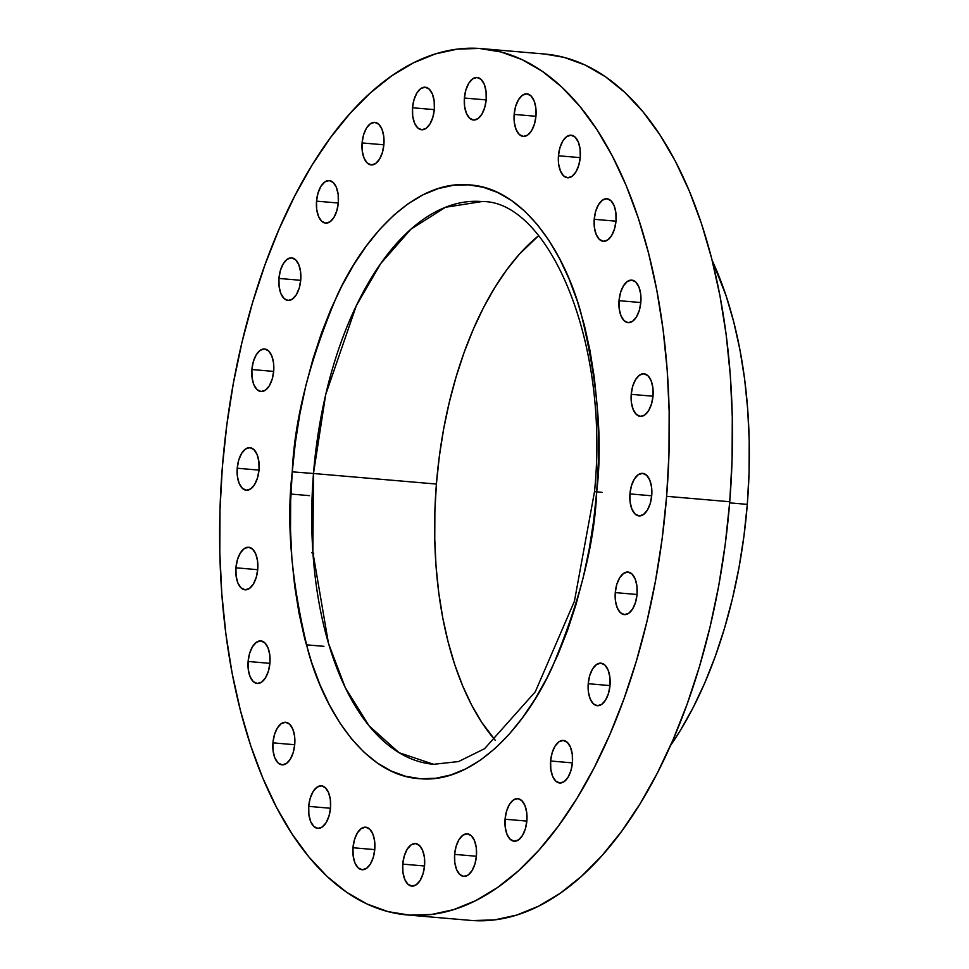 <?xml version="1.0" encoding="UTF-8"?>
<svg xmlns="http://www.w3.org/2000/svg" width="969" height="969" viewBox="0 0 969 969"><rect width="100%" height="100%" fill="white"/><g stroke="black" fill="none" stroke-linecap="round" stroke-linejoin="round"><path stroke-width="1.45" d="M235.927 567.81L257.718 569.687L235.927 567.81L237.417 559.731L240.336 552.972L244.249 548.599L248.548 547.243L252.594 549.144L255.768 553.989L257.572 561.039L257.754 569.239A21.354 10.925 94.9 0 1 245.012 589.806A21.354 10.925 94.9 0 1 235.927 567.81A21.354 10.925 94.9 0 1 248.67 547.255A21.354 10.925 94.9 0 1 257.754 569.239L256.264 577.33L253.345 584.077L249.433 588.462L245.133 589.806L241.087 587.917L237.914 583.072L236.109 576.01L235.927 567.81M248.112 661.476L269.891 663.353L248.112 661.476L249.602 653.397L252.521 646.638L256.434 642.265L260.734 640.909L264.779 642.81L267.953 647.655L269.757 654.705L269.939 662.905A21.354 10.925 94.9 0 1 257.197 683.46A21.354 10.925 94.9 0 1 248.112 661.476A21.354 10.925 94.9 0 1 260.855 640.921A21.354 10.925 94.9 0 1 269.939 662.905L268.449 670.996L265.53 677.743L261.618 682.128L257.318 683.472L253.272 681.582L250.099 676.737L248.294 669.676L248.112 661.476M272.943 742.848L294.721 744.725L272.943 742.848L274.421 734.768L277.34 728.01L281.252 723.637L285.564 722.28L289.598 724.182L292.771 729.027L294.576 736.077L294.758 744.277A21.354 10.925 94.9 0 1 282.015 764.832A21.354 10.925 94.9 0 1 272.943 742.848A21.354 10.925 94.9 0 1 285.673 722.293A21.354 10.925 94.9 0 1 294.758 744.277L293.268 752.368L290.349 759.115L286.436 763.499L282.136 764.844L278.091 762.954L274.917 758.109L273.113 751.048L272.943 742.848M308.711 806.378L330.49 808.255L308.711 806.378L310.189 798.299L313.108 791.54L317.02 787.167L321.333 785.811L325.366 787.712L328.539 792.557L330.344 799.607L330.526 807.807A21.354 10.925 94.9 0 1 317.796 828.374A21.354 10.925 94.9 0 1 308.711 806.378A21.354 10.925 94.9 0 1 321.442 785.823A21.354 10.925 94.9 0 1 330.526 807.807L329.036 815.898L326.117 822.645L322.205 827.029L317.905 828.374L313.859 826.484L310.686 821.639L308.881 814.578L308.711 806.378M352.982 847.742L374.761 849.619L352.982 847.742L354.472 839.663L357.391 832.904L361.304 828.531L365.604 827.175L369.649 829.076L372.823 833.921L374.628 840.971L374.797 849.171A21.354 10.925 94.9 0 1 362.067 869.726A21.354 10.925 94.9 0 1 352.982 847.742A21.354 10.925 94.9 0 1 365.725 827.187A21.354 10.925 94.9 0 1 374.797 849.171L373.319 857.262L370.4 864.009L366.488 868.394L362.188 869.738L358.142 867.849L354.969 863.004L353.164 855.942L352.982 847.742M402.753 864.118L424.531 865.995L402.753 864.118L404.243 856.027L407.162 849.28L411.074 844.895L415.374 843.551L419.42 845.452L422.593 850.285L424.398 857.347L424.579 865.547A21.354 10.925 94.9 0 1 411.837 886.102A21.354 10.925 94.9 0 1 402.753 864.118A21.354 10.925 94.9 0 1 415.495 843.563A21.354 10.925 94.9 0 1 424.579 865.547L423.09 873.638L420.171 880.385L416.258 884.77L411.958 886.114L407.913 884.225L404.739 879.38L402.934 872.318L402.753 864.118M454.631 854.392L476.409 856.257L454.631 854.392L456.108 846.3L459.027 839.554L462.94 835.169L467.252 833.824L471.297 835.714L474.459 840.559L476.263 847.621L476.445 855.821A21.354 10.925 94.9 0 1 463.715 876.376A21.354 10.925 94.9 0 1 454.631 854.392A21.354 10.925 94.9 0 1 467.361 833.837A21.354 10.925 94.9 0 1 476.445 855.821L474.955 863.912L472.036 870.659L468.124 875.043L463.824 876.388L459.778 874.498L456.617 869.653L454.8 862.592L454.631 854.392M505.067 819.217L526.845 821.094L505.067 819.217L506.545 811.138L509.464 804.379L513.376 800.006L517.688 798.65L521.734 800.551L524.895 805.396L526.7 812.446L526.882 820.646A21.354 10.925 94.9 0 1 514.151 841.213A21.354 10.925 94.9 0 1 505.067 819.217A21.354 10.925 94.9 0 1 517.797 798.662A21.354 10.925 94.9 0 1 526.882 820.646L525.392 828.737L522.473 835.484L518.56 839.869L514.26 841.213L510.215 839.324L507.053 834.479L505.237 827.417L505.067 819.217M550.622 761.004L572.413 762.882L550.622 761.004L552.112 752.925L555.031 746.166L558.943 741.794L563.243 740.437L567.289 742.339L570.462 747.184L572.267 754.233L572.449 762.433A21.354 10.925 94.9 0 1 559.707 782.988A21.354 10.925 94.9 0 1 550.622 761.004A21.354 10.925 94.9 0 1 563.364 740.449A21.354 10.925 94.9 0 1 572.449 762.433L570.959 770.525L568.04 777.271L564.128 781.656L559.828 783L555.782 781.111L552.609 776.266L550.804 769.204L550.622 761.004M588.219 683.714L609.998 685.592L588.219 683.714L589.697 675.623L592.616 668.876L596.529 664.504L600.841 663.147L604.886 665.049L608.048 669.894L609.852 676.943L610.034 685.144A21.354 10.925 94.9 0 1 597.304 705.698A21.354 10.925 94.9 0 1 588.219 683.714A21.354 10.925 94.9 0 1 600.95 663.159A21.354 10.925 94.9 0 1 610.034 685.144L608.544 693.235L605.625 699.981L601.713 704.366L597.413 705.711L593.367 703.821L590.206 698.976L588.389 691.914L588.219 683.714M615.267 592.616L637.045 594.481L615.267 592.616L616.744 584.525L619.675 577.778L623.576 573.394L627.888 572.049L631.933 573.939L635.095 578.784L636.912 585.845L637.081 594.045A21.354 10.925 94.9 0 1 624.351 614.6A21.354 10.925 94.9 0 1 615.267 592.616A21.354 10.925 94.9 0 1 627.997 572.061A21.354 10.925 94.9 0 1 637.081 594.045L635.591 602.137L632.672 608.883L628.772 613.268L624.46 614.612L620.414 612.723L617.253 607.878L615.436 600.816L615.267 592.616M629.935 493.911L651.713 495.789L629.935 493.911L631.413 485.832L634.332 479.074L638.244 474.701L642.556 473.344L646.602 475.246L649.763 480.091L651.58 487.141L651.749 495.341A21.354 10.925 94.9 0 1 639.019 515.908A21.354 10.925 94.9 0 1 629.935 493.911A21.354 10.925 94.9 0 1 642.665 473.356A21.354 10.925 94.9 0 1 651.749 495.341L650.26 503.432L647.34 510.178L643.428 514.563L639.128 515.908L635.083 514.018L631.921 509.173L630.104 502.112L629.935 493.911M631.219 394.347L652.997 396.212L631.219 394.347L632.709 386.256L635.628 379.497L639.528 375.124L643.84 373.78L647.886 375.669L651.047 380.514L652.864 387.564L653.033 395.764A21.354 10.925 94.9 0 1 640.303 416.331A21.354 10.925 94.9 0 1 631.219 394.347A21.354 10.925 94.9 0 1 643.949 373.78A21.354 10.925 94.9 0 1 653.033 395.764L651.543 403.855L648.624 410.602L644.724 414.986L640.412 416.331L636.367 414.441L633.205 409.596L631.388 402.535L631.219 394.347M619.034 300.681L640.812 302.546L619.034 300.681L620.523 292.59L623.442 285.843L627.355 281.458L631.655 280.114L635.7 282.003L638.862 286.848L640.679 293.91L640.848 302.098A21.354 10.925 94.9 0 1 628.118 322.665A21.354 10.925 94.9 0 1 619.034 300.681A21.354 10.925 94.9 0 1 631.764 280.114A21.354 10.925 94.9 0 1 640.848 302.098L639.37 310.189L636.451 316.936L632.539 321.32L628.227 322.665L624.181 320.775L621.02 315.93L619.215 308.869L619.034 300.681M594.215 219.309L615.993 221.174L594.215 219.309L595.693 211.218L598.624 204.471L602.524 200.086L606.836 198.742L610.882 200.631L614.043 205.476L615.86 212.538L616.03 220.726A21.354 10.925 94.9 0 1 603.299 241.293A21.354 10.925 94.9 0 1 594.215 219.309A21.354 10.925 94.9 0 1 606.945 198.742A21.354 10.925 94.9 0 1 616.03 220.726L614.54 228.817L611.621 235.564L607.708 239.949L603.408 241.293L599.363 239.404L596.201 234.559L594.385 227.497L594.215 219.309M558.447 155.767L580.225 157.644L558.447 155.767L559.925 147.688L562.844 140.929L566.756 136.556L571.068 135.212L575.114 137.101L578.275 141.946L580.08 148.996L580.261 157.196A21.354 10.925 94.9 0 1 567.531 177.763A21.354 10.925 94.9 0 1 558.447 155.767A21.354 10.925 94.9 0 1 571.177 135.212A21.354 10.925 94.9 0 1 580.261 157.196L578.772 165.287L575.852 172.034L571.94 176.419L567.64 177.763L563.595 175.873L560.433 171.028L558.616 163.967L558.447 155.767M237.223 468.245L259.002 470.11L237.223 468.245L238.701 460.154L241.62 453.395L245.532 449.022L249.845 447.678L253.878 449.568L257.051 454.413L258.856 461.462L259.038 469.662A21.354 10.925 94.9 0 1 246.296 490.229A21.354 10.925 94.9 0 1 237.223 468.245A21.354 10.925 94.9 0 1 249.954 447.678A21.354 10.925 94.9 0 1 259.038 469.662L257.548 477.753L254.629 484.5L250.717 488.885L246.417 490.229L242.371 488.34L239.198 483.495L237.393 476.433L237.223 468.245M251.892 369.54L273.67 371.406L251.892 369.54L253.369 361.449L256.288 354.702L260.201 350.318L264.501 348.973L268.546 350.863L271.72 355.708L273.524 362.769L273.706 370.97A21.354 10.925 94.9 0 1 260.964 391.524A21.354 10.925 94.9 0 1 251.892 369.54A21.354 10.925 94.9 0 1 264.622 348.985A21.354 10.925 94.9 0 1 273.706 370.97L272.216 379.049L269.297 385.807L265.385 390.18L261.085 391.537L257.039 389.635L253.866 384.79L252.061 377.74L251.892 369.54M278.939 278.442L300.717 280.307L278.939 278.442L280.416 270.351L283.336 263.604L287.248 259.22L291.56 257.875L295.606 259.765L298.767 264.61L300.572 271.671L300.753 279.859A21.354 10.925 94.9 0 1 288.023 300.426A21.354 10.925 94.9 0 1 278.939 278.442A21.354 10.925 94.9 0 1 291.669 257.875A21.354 10.925 94.9 0 1 300.753 279.859L299.264 287.95L296.344 294.697L292.432 299.082L288.132 300.426L284.087 298.537L280.913 293.692L279.108 286.63L278.939 278.442M316.524 201.152L338.302 203.018L316.524 201.152L318.014 193.061L320.933 186.314L324.833 181.93L329.145 180.585L333.191 182.475L336.352 187.32L338.169 194.381L338.338 202.569A21.354 10.925 94.9 0 1 325.608 223.136A21.354 10.925 94.9 0 1 316.524 201.152A21.354 10.925 94.9 0 1 329.254 180.585A21.354 10.925 94.9 0 1 338.338 202.569L336.849 210.661L333.93 217.407L330.029 221.792L325.717 223.136L321.672 221.247L318.51 216.402L316.693 209.34L316.524 201.152M362.091 142.94L383.869 144.805L362.091 142.94L363.569 134.848L366.488 128.09L370.4 123.717L374.712 122.373L378.758 124.262L381.919 129.107L383.724 136.157L383.906 144.357A21.354 10.925 94.9 0 1 371.175 164.924A21.354 10.925 94.9 0 1 362.091 142.94A21.354 10.925 94.9 0 1 374.821 122.373A21.354 10.925 94.9 0 1 383.906 144.357L382.416 152.448L379.497 159.195L375.584 163.579L371.284 164.924L367.239 163.034L364.065 158.189L362.261 151.128L362.091 142.94M412.528 107.765L434.306 109.63L412.528 107.765L414.005 99.674L416.924 92.927L420.837 88.542L425.149 87.198L429.182 89.087L432.356 93.932L434.16 100.994L434.342 109.194A21.354 10.925 94.9 0 1 421.612 129.749A21.354 10.925 94.9 0 1 412.528 107.765A21.354 10.925 94.9 0 1 425.258 87.21A21.354 10.925 94.9 0 1 434.342 109.194L432.852 117.285L429.933 124.032L426.021 128.417L421.721 129.761L417.675 127.86L414.502 123.015L412.697 115.965L412.528 107.765M514.164 114.415L535.942 116.28L514.164 114.415L515.653 106.324L518.572 99.577L522.485 95.192L526.785 93.848L530.83 95.737L534.004 100.582L535.809 107.644L535.978 115.832A21.354 10.925 94.9 0 1 523.248 136.399A21.354 10.925 94.9 0 1 514.164 114.415A21.354 10.925 94.9 0 1 526.894 93.848A21.354 10.925 94.9 0 1 535.978 115.832L534.5 123.923L531.581 130.67L527.669 135.054L523.357 136.399L519.311 134.509L516.15 129.664L514.345 122.603L514.164 114.415M464.393 98.039L486.172 99.904L464.393 98.039L465.883 89.947L468.802 83.201L472.715 78.816L477.014 77.472L481.06 79.361L484.221 84.206L486.038 91.268L486.208 99.468A21.354 10.925 94.9 0 1 473.478 120.023A21.354 10.925 94.9 0 1 464.393 98.039A21.354 10.925 94.9 0 1 477.123 77.472A21.354 10.925 94.9 0 1 486.208 99.468L484.73 107.547L481.811 114.306L477.899 118.678L473.587 120.023L469.541 118.133L466.38 113.288L464.575 106.239L464.393 98.039M433.627 764.299L399.107 752.719L369.032 725.817L345.303 687.699L328.467 643.307L312.878 552.233L313.484 473.502L292.263 471.842C286.073 523.321 291.439 583.374 308.372 652.004C326.601 717.302 368.826 776.544 420.594 778.749C472.169 783.303 523.442 730.178 551.93 667.932C579.656 602.221 594.591 543.488 596.71 491.743C602.9 440.265 597.522 380.211 580.601 311.582C562.371 246.283 520.147 187.041 468.378 184.837C416.791 180.282 365.531 233.408 337.042 295.654C309.305 361.364 294.382 420.086 292.263 471.842L313.484 473.502L325.693 394.613L356.362 305.586L380.66 263.641L410.868 229.229L445.51 207.269L481.92 201.564C547.158 200.098 609.876 338.859 594.518 491.634L596.71 491.743L593.634 520.801L589.128 549.484L583.217 577.512L575.974 604.632L567.471 630.553L557.781 655.044L547 677.876L535.227 698.806L522.582 717.654L509.185 734.236L495.171 748.371L480.66 759.95L465.81 768.853L450.742 774.982L435.626 778.289L420.594 778.749L405.781 776.339L391.355 771.094L377.425 763.075L364.15 752.332L351.65 738.996L340.046 723.165L329.448 705.02L319.952 684.732L311.655 662.481L304.641 638.498L298.973 613.002L294.697 586.233L291.875 558.471L290.518 529.958L290.652 500.997L292.263 471.842L295.327 442.785L299.845 414.102L305.744 386.062L312.987 358.954L321.49 333.033L331.192 308.542L341.972 285.71L353.733 264.779L366.379 245.932L379.775 229.35L393.802 215.203L408.3 203.635L423.162 194.733L438.218 188.604L453.335 185.285L468.378 184.837L483.18 187.247L497.618 192.48L511.535 200.51L524.81 211.254L537.311 224.59L548.926 240.409L559.525 258.553L569.021 278.854L577.318 301.105L584.331 325.087L590 350.584L594.263 377.353L597.086 405.115L598.442 433.615L598.321 462.588L596.71 491.743L594.518 491.646L574.435 601.18L535.288 691.818L484.621 748.662L458.555 761.561L433.627 764.299A282.403 144.575 94.9 0 1 313.484 473.502L436.401 484.052A282.403 144.575 -85.1 0 0 495.341 740.377L481.702 722.28L471.649 705.081L462.649 685.846L454.788 664.758L448.138 642.023L442.76 617.847L438.727 592.483L436.038 566.162L434.754 539.139L434.875 511.68L436.401 484.052L313.484 473.502A282.403 144.575 94.9 0 1 481.92 201.564M602.064 492.361L594.518 491.646M729.657 502.863L747.305 504.377A326.068 166.934 -85.1 0 0 712.154 260.419L726.072 295.715L733.751 321.974L739.953 349.882L744.628 379.17L747.717 409.56L749.207 440.762L749.061 472.472L747.305 504.377L729.657 502.863M407.307 914.954L470.437 920.38A434.754 222.579 -85.1 0 0 729.742 501.736L666.624 496.322L729.742 501.736A434.754 222.579 -85.1 0 0 544.784 54.046L481.654 48.62A434.754 222.579 94.9 0 1 666.624 496.322A434.754 222.579 94.9 0 1 407.307 914.954A434.754 222.579 94.9 0 1 222.337 467.264A434.754 222.579 94.9 0 1 481.654 48.62M666.624 496.322L668.973 453.771L669.155 411.498L667.181 369.904L663.062 329.375L656.825 290.325L648.552 253.115L638.317 218.11L626.216 185.648L612.36 156.033L596.892 129.555L579.947 106.469L561.705 86.992L542.337 71.331L522.012 59.606L500.961 51.963L479.352 48.45L457.404 49.116L435.347 53.937L413.363 62.888L391.682 75.873L370.521 92.77L350.063 113.409L330.514 137.598L312.054 165.105L294.891 195.653L279.157 228.963L265.009 264.707L252.594 302.534L242.032 342.105L233.408 383.009L226.831 424.858L222.337 467.264L219.999 509.815L219.806 552.088L221.792 593.682L225.91 634.211L232.136 673.261L240.409 710.471L250.644 745.476L262.756 777.937L276.613 807.552L292.081 834.03L309.014 857.117L327.268 876.594L346.636 892.255L366.948 903.968L388.012 911.623L409.621 915.136L431.556 914.47L453.625 909.637L475.609 900.685L497.279 887.701L518.451 870.816L538.909 850.176L558.459 825.988L576.906 798.48L594.082 767.933L609.816 734.623L623.963 698.879L636.379 661.04L646.941 621.48L655.553 580.576L662.142 538.716L666.624 496.322M538.655 235.649A282.403 144.575 -85.1 0 0 436.401 484.052L439.32 456.508L443.596 429.315L449.192 402.741L456.06 377.05L464.115 352.474L473.308 329.254L483.519 307.621L494.674 287.769L506.666 269.915L519.36 254.193L538.655 235.649M472.739 920.55L494.687 919.884L516.743 915.063L538.728 906.112L560.409 893.127L581.57 876.23L602.028 855.591L621.577 831.402L640.024 803.895L657.2 773.347L672.934 740.037L687.082 704.293L699.497 666.466L710.059 626.895L718.683 585.991L725.26 544.142L729.742 501.736L732.092 459.185L732.285 416.912L730.299 375.318L726.181 334.789L719.955 295.739L711.682 258.529L701.447 223.524L689.334 191.063L675.478 161.448L660.01 134.97L643.077 111.883L624.823 92.406L605.455 76.745L585.143 65.032L564.079 57.377L544.687 54.034M311.679 552.669L313.774 553.214M670.524 745.536A326.068 166.934 -85.1 0 0 747.305 504.377L743.938 536.184L738.996 567.568L732.54 598.248L724.618 627.924L715.304 656.292L704.693 683.109L692.896 708.085L680.02 731.001L670.524 745.536M309.426 495.643L290.894 494.057M323.973 646.335L306.313 644.821"/></g></svg>
